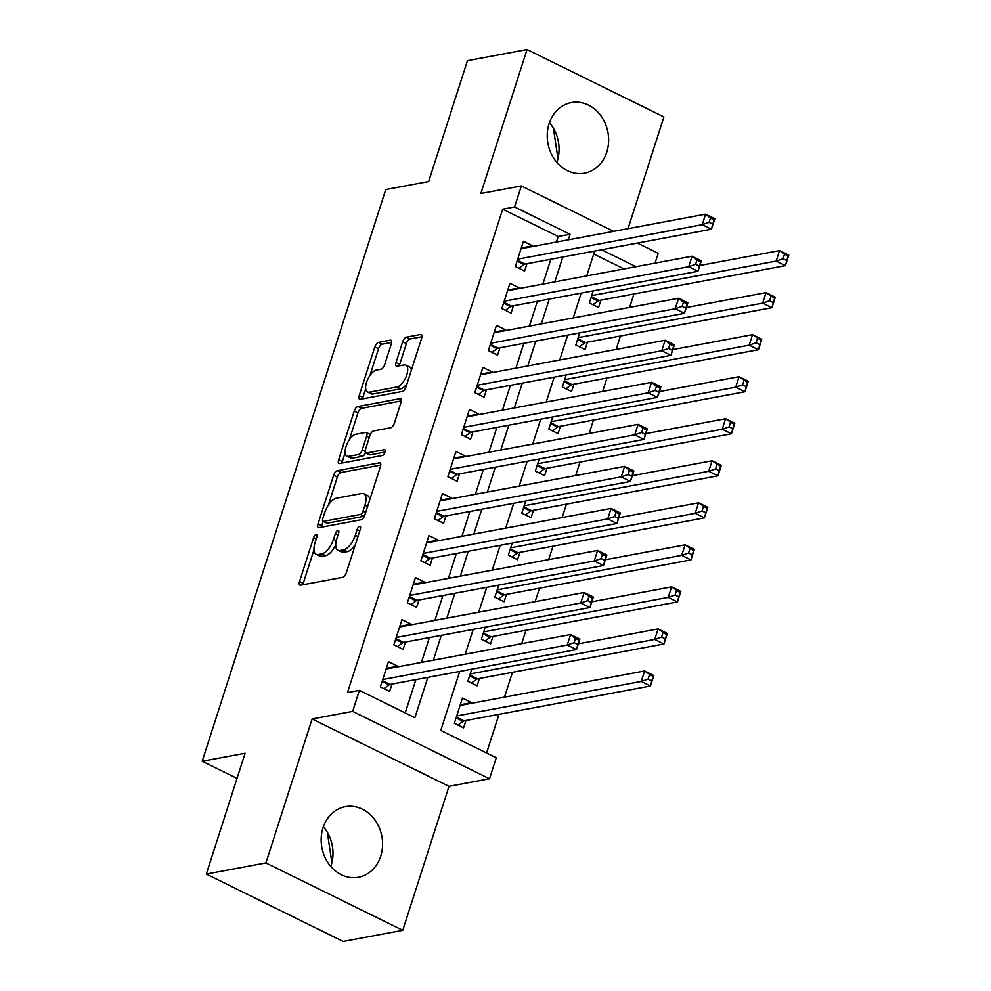 <?xml version="1.0" encoding="UTF-8"?>
<svg xmlns="http://www.w3.org/2000/svg" width="991" height="991" viewBox="0 0 991 991"><rect width="100%" height="100%" fill="white"/><g stroke="black" fill="none" stroke-linecap="round" stroke-linejoin="round"><path stroke-width="1.49" d="M316.179 534.471A3.159 1.412 -63.8 0 0 313.614 537.667L299.53 581.506A4.521 2.007 -63.8 0 0 299.877 585.124A4.521 2.007 -63.8 0 0 300.546 585.198L342.663 577.319A4.521 2.007 -63.8 0 0 346.33 572.761L360.402 528.921A3.159 1.412 -63.8 0 0 360.167 526.382A3.159 1.412 -63.8 0 0 359.696 526.332A3.159 1.412 -63.8 0 0 357.132 529.528L355.311 535.202A14.456 6.429 -63.8 0 1 343.58 549.807L340.074 550.463A14.456 6.429 -63.8 0 1 337.931 550.228A14.456 6.429 -63.8 0 1 336.829 538.658L338.649 532.985A3.159 1.412 -63.8 0 0 338.402 530.458A3.159 1.412 -63.8 0 0 337.931 530.396A3.159 1.412 -63.8 0 0 335.367 533.592L333.546 539.265A14.456 6.429 -63.8 0 1 321.827 553.87L318.309 554.526A14.456 6.429 -63.8 0 1 316.166 554.291A14.456 6.429 -63.8 0 1 315.064 542.721L316.885 537.048A3.159 1.412 -63.8 0 0 316.649 534.521A3.159 1.412 -63.8 0 0 316.179 534.471M549.423 122.661A35.899 30.51 -100.6 0 1 557.202 161.36A35.899 30.51 -100.6 0 1 556.855 162.375M549.088 123.677A35.899 30.51 79.4 0 0 554.824 159.786A35.899 30.51 79.4 0 0 584.529 173.177A35.899 30.51 79.4 0 0 606.777 152.094A35.899 30.51 79.4 0 0 601.042 115.984A35.899 30.51 79.4 0 0 571.336 102.593A35.899 30.51 79.4 0 0 549.088 123.677M330.796 866.468A35.899 30.51 79.4 0 0 331.143 865.453A35.899 30.51 79.4 0 0 323.376 826.754M323.029 827.77A35.899 30.51 79.4 0 0 328.764 863.879A35.899 30.51 79.4 0 0 358.469 877.258A35.899 30.51 79.4 0 0 380.73 856.174A35.899 30.51 79.4 0 0 374.994 820.077A35.899 30.51 79.4 0 0 345.277 806.686A35.899 30.51 79.4 0 0 323.029 827.77M391.346 343.852A4.521 2.007 -63.8 0 0 390.999 340.235A4.521 2.007 -63.8 0 0 390.33 340.161L378.512 342.378A4.521 2.007 -63.8 0 0 374.846 346.937L359.213 395.62A4.521 2.007 -63.8 0 0 359.56 399.237A4.521 2.007 -63.8 0 0 360.228 399.311L402.346 391.445A4.521 2.007 -63.8 0 0 406.013 386.874L421.646 338.191A4.521 2.007 -63.8 0 0 421.299 334.574A4.521 2.007 -63.8 0 0 420.63 334.5L406.36 337.175A4.521 2.007 -63.8 0 0 402.693 341.734L396.004 362.57A4.521 2.007 -63.8 0 0 396.338 366.187A4.521 2.007 -63.8 0 0 397.019 366.261L404.093 364.936A12.09 5.376 -63.8 0 1 405.889 365.134A12.09 5.376 -63.8 0 1 406.161 376.58A12.09 5.376 -63.8 0 1 397.007 387.01L369.284 392.188A12.09 5.376 -63.8 0 1 367.488 392.002A12.09 5.376 -63.8 0 1 367.215 380.544A12.09 5.376 -63.8 0 1 376.369 370.114L380.99 369.259A4.521 2.007 -63.8 0 0 384.657 364.688L391.346 343.852M556.385 242.064L558.168 236.502L502.685 209.188L514.602 206.958L521.353 185.949L613.602 231.361M206.314 874.074L265.91 862.926L402.755 930.314L343.159 941.45L206.314 874.074L245.111 753.222L202.201 761.237L385.747 189.566L428.657 181.539L467.455 60.686L527.051 49.55L480.833 193.518L521.353 185.949M402.755 930.314L448.985 786.334L312.128 718.958L265.91 862.926M312.128 718.958L352.66 711.389L359.399 690.368L414.882 717.682L427.827 677.373M502.685 209.188L347.482 692.598L359.399 690.368M337.312 470.7A4.521 2.007 -63.8 0 0 333.645 475.259L318.012 523.942A4.521 2.007 -63.8 0 0 318.359 527.559A4.521 2.007 -63.8 0 0 319.028 527.633L361.145 519.755A4.521 2.007 -63.8 0 0 364.812 515.196L380.445 466.513A4.521 2.007 -63.8 0 0 380.098 462.896A4.521 2.007 -63.8 0 0 379.429 462.822L337.312 470.7L341.003 472.521A4.521 2.007 -63.8 0 0 337.349 477.08L328.318 505.187M338.612 459.787L354.245 411.104A4.521 2.007 -63.8 0 1 357.912 406.533L400.03 398.667A4.521 2.007 -63.8 0 1 400.698 398.729A4.521 2.007 -63.8 0 1 401.045 402.346L394.356 423.182A4.521 2.007 -63.8 0 1 390.689 427.753L373.607 430.949A4.521 2.007 -63.8 0 0 369.94 435.507L365.506 449.332A4.521 2.007 -63.8 0 0 365.852 452.949A4.521 2.007 -63.8 0 0 366.521 453.023L384.31 449.691A3.159 1.412 -63.8 0 1 384.768 449.741A3.159 1.412 -63.8 0 1 384.842 452.738A3.159 1.412 -63.8 0 1 382.452 455.464L339.628 463.478A4.521 2.007 -63.8 0 1 338.959 463.404A4.521 2.007 -63.8 0 1 338.612 459.787L342.316 461.608L345.19 452.652M628.021 228.673L663.908 116.926L527.051 49.55M593.188 290.858L589.311 302.949L598.552 307.507L600.918 300.149M579.698 332.889L575.808 344.992L585.062 349.538L587.415 342.18M566.195 374.92L562.318 387.023L571.559 391.569L573.925 384.223M552.705 416.963L548.816 429.053L558.069 433.612L560.423 426.254M539.203 458.994L535.326 471.097L544.567 475.643L546.933 468.285M525.713 501.025L521.823 513.127L531.077 517.674L533.431 510.328M512.211 543.068L508.333 555.158L517.575 559.717L519.941 552.359M498.721 585.099L494.831 597.201L504.085 601.748L506.438 594.389M485.218 627.13L481.341 639.232L490.582 643.791L492.948 636.433M471.728 669.173L467.839 681.263L477.092 685.822L479.446 678.463M397.502 666.881L397.713 666.212L388.472 661.666L380.371 686.887L389.624 691.433L391.978 684.075M410.992 624.85L411.215 624.181L401.962 619.623L393.873 644.844L403.114 649.402L405.48 642.044M424.495 582.819L424.705 582.138L415.464 577.592L407.363 602.813L416.616 607.359L418.97 600.013M437.985 540.776L438.208 540.107L428.954 535.549L420.865 560.77L430.106 565.328L432.472 557.97M451.487 498.746L451.698 498.077L442.457 493.518L434.355 518.739L443.609 523.298L445.962 515.939M464.977 456.715L465.2 456.033L455.947 451.487L447.858 476.708L457.099 481.254L459.465 473.896M478.48 414.672L478.69 414.003L469.449 409.444L461.348 434.665L470.589 439.224L472.955 431.865M491.97 372.641L492.193 371.972L482.939 367.413L474.85 392.634L484.091 397.193L486.457 389.835M505.472 330.61L505.683 329.929L496.441 325.382L488.34 350.603L497.581 355.15L499.947 347.791M518.962 288.567L519.185 287.898L509.931 283.339L501.842 308.56L511.083 313.119L513.449 305.761M405.208 712.913L415.898 679.603M421.423 662.409L429.4 637.572M434.925 620.378L442.89 595.541M448.415 578.348L456.393 553.498M461.917 536.304L469.883 511.467M475.407 494.274L483.385 469.424M488.897 452.243L496.875 427.394M502.4 410.2L510.377 385.363M515.89 368.169L523.867 343.32M529.392 326.138L537.37 301.289M542.882 284.095L550.86 259.258M532.464 246.536L532.675 245.867L523.434 241.309L515.332 266.529L524.573 271.088L526.939 263.73M486.581 752.987L498.993 714.325M504.506 697.131L512.483 672.282M521.675 643.679L525.986 630.251M535.165 601.636L539.476 588.22M548.667 559.605L552.978 546.177M562.157 517.575L566.468 504.146M575.66 475.531L579.97 462.116M589.149 433.501L593.46 420.073M602.652 391.457L606.963 378.042M616.142 349.427L620.453 336.011M629.644 307.396L633.955 293.968M624.02 268.933L593.733 254.018M471.468 703.313L471.691 702.631L462.438 698.085L454.349 723.306L463.59 727.852L465.956 720.494M202.201 761.237L237.022 778.393M637.399 243.08L658.21 253.324L655.051 263.135M459.725 671.415L440.772 730.429L496.256 757.743L489.504 778.765L352.66 711.389M448.985 786.334L489.504 778.765M568.301 239.834L570.085 234.272L514.602 206.958M433.34 660.192L441.317 635.342M446.842 618.149L454.819 593.312M460.332 576.118L468.309 551.269M473.834 534.087L481.812 509.238M487.324 492.044L495.302 467.207M500.827 450.013L508.804 425.164M514.317 407.97L522.294 383.133M527.819 365.939L535.797 341.102M541.309 323.908L549.287 299.059M554.811 281.865L562.789 257.028M594.687 251.057L586.709 275.907M581.184 293.101L573.207 317.938M567.694 335.131L559.717 359.981M554.192 377.175L546.214 402.012M540.702 419.205L532.724 444.042M527.2 461.236L519.222 486.085M513.71 503.279L505.732 528.116M500.207 545.31L492.23 570.147M486.717 587.341L478.74 612.19M473.215 629.384L465.237 654.221M635.949 266.703L601.562 249.782M558.168 236.502L570.085 234.272M471.691 702.631L460.295 704.762M397.713 666.212L386.329 668.343M411.215 624.181L399.819 626.312M424.705 582.138L413.321 584.269M438.208 540.107L426.811 542.238M451.698 498.077L440.314 500.207M465.2 456.033L453.804 458.164M478.69 414.003L467.306 416.133M492.193 371.972L480.796 374.103M505.683 329.929L494.298 332.059M519.185 287.898L507.788 290.029M532.675 245.867L521.278 247.985M327.352 832.341L331.898 862.752M553.412 128.26L557.958 158.659M316.166 554.291L319.87 556.112A14.456 6.429 -63.8 0 0 322.013 556.347L318.309 554.526M335.714 544.951A14.456 6.429 -63.8 0 1 325.519 555.691L322.013 556.347M337.931 550.228L341.622 552.049A14.456 6.429 -63.8 0 0 343.778 552.284L340.074 550.463M355.36 544.641A14.456 6.429 -63.8 0 1 347.284 551.628L343.778 552.284M313.974 549.869L303.234 583.327A4.521 2.007 -63.8 0 0 302.912 584.752M380.767 465.089L341.003 472.521M323.116 521.39L321.716 525.763A4.521 2.007 -63.8 0 0 321.394 527.187M322.744 518.788A3.159 1.412 -63.8 0 0 322.992 521.328A3.159 1.412 -63.8 0 0 323.462 521.377L360.427 514.465A3.159 1.412 -63.8 0 0 362.991 511.269L364.911 505.286A14.456 6.429 -63.8 0 0 363.808 493.716A14.456 6.429 -63.8 0 0 361.665 493.481L336.395 498.213A14.456 6.429 -63.8 0 0 324.664 512.805L322.744 518.788M322.992 521.328L326.683 523.149A3.159 1.412 -63.8 0 0 327.154 523.198L323.462 521.377M364.428 516.187A3.159 1.412 -63.8 0 1 364.131 516.286L327.154 523.198M369.705 499.96A14.456 6.429 -63.8 0 0 367.512 495.537L363.808 493.716M349.303 439.831L357.949 412.925L354.245 411.104M401.355 400.921L361.604 408.354A4.521 2.007 -63.8 0 0 357.949 412.925M365.852 452.949L369.544 454.77A4.521 2.007 -63.8 0 0 370.225 454.844L385.078 452.057M355.88 434.256A12.09 5.376 -63.8 0 0 346.726 444.686A12.09 5.376 -63.8 0 0 346.999 456.133A12.09 5.376 -63.8 0 0 348.795 456.331L358.569 454.51A4.521 2.007 -63.8 0 0 362.235 449.939L366.67 436.114A4.521 2.007 -63.8 0 0 366.323 432.497A4.521 2.007 -63.8 0 0 365.654 432.435L355.88 434.256M346.999 456.133L350.703 457.953A12.09 5.376 -63.8 0 0 352.499 458.152L348.795 456.331M365.555 452.726A4.521 2.007 -63.8 0 1 362.26 456.331L352.499 458.152M370.312 434.541A4.521 2.007 -63.8 0 0 370.027 434.318L366.323 432.497M342.316 461.608A4.521 2.007 -63.8 0 0 341.994 463.032M367.488 392.002L371.179 393.823A12.09 5.376 -63.8 0 0 372.975 394.009L369.284 392.188M407.078 383.554A12.09 5.376 -63.8 0 1 400.711 388.831L372.975 394.009M411.376 370.176A12.09 5.376 -63.8 0 0 409.593 366.955L405.889 365.134M421.955 336.767L410.051 338.996A4.521 2.007 -63.8 0 0 406.384 343.555L399.695 364.391A4.521 2.007 -63.8 0 0 399.385 365.815M365.691 388.782L362.917 397.441A4.521 2.007 -63.8 0 0 362.595 398.877M391.656 342.428L382.204 344.199A4.521 2.007 -63.8 0 0 378.537 348.758L369.99 375.391M649.452 674.883L648.102 679.083L651.805 680.904L653.156 676.704L644.596 670.944L653.837 675.503L650.468 686.007L641.227 681.449L644.596 670.944L460.084 705.443M457.929 725.065L463.057 721.324A4.608 2.044 116.2 0 1 464.048 720.853L650.468 686.007L651.805 680.904M456.702 715.948L641.227 681.449L648.102 679.083M653.837 675.503L653.156 676.704M574.136 642.663L577.827 644.484L579.178 640.285L575.486 638.464L574.136 642.663L567.248 645.03L570.618 634.525L579.871 639.071L576.489 649.588L567.248 645.03L382.737 679.529M386.106 669.012L570.618 634.525L575.486 638.464M577.827 644.484L576.489 649.588L390.07 684.434A4.608 2.044 -63.8 0 0 389.091 684.905L383.963 688.646M579.178 640.285L579.871 639.071M662.954 632.853L661.604 637.052L665.295 638.873L666.646 634.674L658.086 628.913L667.339 633.46L663.958 643.977L654.717 639.418L658.086 628.913L578.348 643.816M471.431 683.034L476.56 679.293A4.608 2.044 116.2 0 1 477.538 678.823L663.958 643.977L665.295 638.873M470.205 673.917L654.717 639.418L661.604 637.052M667.339 633.46L666.646 634.674M676.444 590.809L675.094 595.021L678.798 596.842L680.148 592.63L671.588 586.87L680.829 591.429L677.46 601.933L668.207 597.387L671.588 586.87L591.838 601.785M484.921 641.004L490.05 637.25A4.608 2.044 116.2 0 1 491.04 636.779L677.46 601.933L678.798 596.842M483.695 631.874L668.207 597.387L675.094 595.021M680.829 591.429L680.148 592.63M689.947 548.779L688.596 552.978L692.288 554.799L693.638 550.6L685.078 544.839L694.332 549.398L690.95 559.903L681.709 555.344L685.078 544.839L605.34 559.742M498.423 598.96L503.552 595.219A4.608 2.044 116.2 0 1 504.53 594.749L690.95 559.903L692.288 554.799M497.197 589.843L681.709 555.344L688.596 552.978M694.332 549.398L693.638 550.6M703.437 506.748L702.086 510.947L705.79 512.768L707.14 508.569L698.581 502.809L707.822 507.355L704.452 517.872L695.199 513.313L698.581 502.809L618.83 517.711M511.913 556.93L517.042 553.189A4.608 2.044 116.2 0 1 518.033 552.718L704.452 517.872L705.79 512.768M510.687 547.8L695.199 513.313L702.086 510.947M707.822 507.355L707.14 508.569M587.626 600.633L591.33 602.454L592.68 598.254L588.976 596.433L587.626 600.633L580.738 602.999L584.12 592.494L593.361 597.04L589.992 607.545L580.738 602.999L396.227 637.486M399.608 626.981L584.12 592.494L588.976 596.433M591.33 602.454L589.992 607.545L403.572 642.403A4.608 2.044 -63.8 0 0 402.581 642.874L397.453 646.615M592.68 598.254L593.361 597.04M601.128 558.602L604.82 560.423L606.17 556.211L602.478 554.39L601.128 558.602L594.241 560.968L597.61 550.451L606.864 555.01L603.482 565.514L594.241 560.968L409.729 595.455M413.098 584.95L597.61 550.451L602.478 554.39M604.82 560.423L603.482 565.514L417.062 600.36A4.608 2.044 -63.8 0 0 416.084 600.831L410.955 604.572M606.17 556.211L606.864 555.01M614.618 516.559L618.322 518.38L619.672 514.18L615.968 512.359L614.618 516.559L607.731 518.925L611.113 508.42L620.354 512.966L616.984 523.483L607.731 518.925L423.219 553.424M426.601 542.907L611.113 508.42L615.968 512.359M618.322 518.38L616.984 523.483L430.565 558.329A4.608 2.044 -63.8 0 0 429.574 558.8L424.445 562.541M619.672 514.18L620.354 512.966M628.121 474.528L631.812 476.349L633.162 472.137L629.471 470.316L628.121 474.528L621.233 476.894L624.603 466.389L633.856 470.936L630.474 481.44L621.233 476.894L436.721 511.381M440.091 500.876L624.603 466.389L629.471 470.316M631.812 476.349L630.474 481.44L444.055 516.299A4.608 2.044 -63.8 0 0 443.076 516.769L437.948 520.51M633.162 472.137L633.856 470.936M716.939 464.705L715.589 468.916L719.28 470.737L720.63 466.526L712.071 460.765L721.324 465.324L717.942 475.829L708.701 471.282L712.071 460.765L632.332 475.68M525.416 514.899L530.544 511.145A4.608 2.044 116.2 0 1 531.523 510.675L717.942 475.829L719.28 470.737M524.189 505.769L708.701 471.282L715.589 468.916M721.324 465.324L720.63 466.526M641.611 432.485L645.314 434.306L646.665 430.106L642.961 428.285L641.611 432.485L634.723 434.851L638.105 424.346L647.346 428.905L643.977 439.409L634.723 434.851L450.211 469.35M453.593 458.845L638.105 424.346L642.961 428.285M645.314 434.306L643.977 439.409L457.557 474.255A4.608 2.044 -63.8 0 0 456.566 474.726L451.438 478.467M646.665 430.106L647.346 428.905M730.429 422.674L729.079 426.873L732.783 428.694L734.133 424.495L725.573 418.735L734.814 423.281L731.445 433.798L722.191 429.239L725.573 418.735L645.822 433.637M538.906 472.856L544.034 469.115A4.608 2.044 116.2 0 1 545.025 468.644L731.445 433.798L732.783 428.694M537.679 463.738L722.191 429.239L729.079 426.873M734.814 423.281L734.133 424.495M655.113 390.454L658.804 392.275L660.155 388.076L656.463 386.255L655.113 390.454L648.225 392.82L651.595 382.315L660.848 386.862L657.467 397.379L648.225 392.82L463.714 427.319M467.083 416.802L651.595 382.315L656.463 386.255M658.804 392.275L657.467 397.379L471.047 432.225A4.608 2.044 -63.8 0 0 470.056 432.695L464.94 436.436M660.155 388.076L660.848 386.862M743.931 380.643L742.581 384.842L746.273 386.663L747.623 382.464L739.063 376.704L748.316 381.25L744.935 391.755L735.694 387.208L739.063 376.704L659.325 391.606M552.408 430.825L557.537 427.084A4.608 2.044 116.2 0 1 558.515 426.613L744.935 391.755L746.273 386.663M551.182 421.695L735.694 387.208L742.581 384.842M748.316 381.25L747.623 382.464M668.603 348.423L672.307 350.244L673.657 346.032L669.953 344.211L668.603 348.423L661.715 350.789L665.097 340.272L674.338 344.831L670.969 355.335L661.715 350.789L477.204 385.276M480.585 374.771L665.097 340.272L669.953 344.211M672.307 350.244L670.969 355.335L484.549 390.194A4.608 2.044 -63.8 0 0 483.558 390.665L478.43 394.406M673.657 346.032L674.338 344.831M757.421 338.6L756.071 342.812L759.775 344.633L761.125 340.421L752.565 334.661L761.806 339.219L758.437 349.724L749.184 345.178L752.565 334.661L672.815 349.575M565.898 388.782L571.027 385.041A4.608 2.044 116.2 0 1 572.018 384.57L758.437 349.724L759.775 344.633M564.672 379.664L749.184 345.178L756.071 342.812M761.806 339.219L761.125 340.421M682.105 306.38L685.797 308.201L687.147 304.002L683.456 302.181L682.105 306.38L675.218 308.746L678.587 298.241L687.841 302.8L684.459 313.305L675.218 308.746L490.706 343.245M494.075 332.741L678.587 298.241L683.456 302.181M685.797 308.201L684.459 313.305L498.039 348.151A4.608 2.044 -63.8 0 0 497.048 348.621L491.932 352.362M687.147 304.002L687.841 302.8M770.924 296.569L769.573 300.769L773.265 302.589L774.615 298.39L766.055 292.63L775.309 297.176L771.927 307.693L762.686 303.135L766.055 292.63L686.317 307.532M579.401 346.751L584.529 343.01A4.608 2.044 116.2 0 1 585.508 342.539L771.927 307.693L773.265 302.589M578.174 337.634L762.686 303.135L769.573 300.769M775.309 297.176L774.615 298.39M695.595 264.349L699.299 266.17L700.649 261.971L696.946 260.15L695.595 264.349L688.708 266.715L692.09 256.211L701.331 260.757L697.961 271.274L688.708 266.715L504.196 301.214M507.578 290.697L692.09 256.211L696.946 260.15M699.299 266.17L697.961 271.274L511.542 306.12A4.608 2.044 -63.8 0 0 510.551 306.591L505.422 310.332M700.649 261.971L701.331 260.757M784.414 254.538L783.063 258.738L786.767 260.559L788.118 256.359L779.558 250.599L788.799 255.145L785.429 265.65L776.176 261.104L779.558 250.599L699.807 265.501M592.891 304.72L598.019 300.979A4.608 2.044 116.2 0 1 599.01 300.508L785.429 265.65L786.767 260.559M591.664 295.591L776.176 261.104L783.063 258.738M788.799 255.145L788.118 256.359M709.098 222.318L712.789 224.139L714.139 219.928L710.448 218.107L709.098 222.318L702.21 224.684L705.58 214.167L714.833 218.726L711.451 229.231L702.21 224.684L517.698 259.171M521.068 248.667L705.58 214.167L710.448 218.107M712.789 224.139L711.451 229.231L525.032 264.077A4.608 2.044 -63.8 0 0 524.041 264.547L518.925 268.301M714.139 219.928L714.833 218.726M316.265 538.968L313.614 537.667M359.795 530.842L357.132 529.528M338.03 534.905L335.367 533.592M325.519 555.691L321.827 553.87M336.271 540.615L333.546 539.265M347.284 551.628L343.58 549.807M357.974 536.515L355.311 535.202M303.234 583.327L299.53 581.506M380.569 463.379L379.429 462.822M321.716 525.763L318.012 523.942M337.349 477.08L333.645 475.259M364.131 516.286L360.427 514.465M365.654 512.582L362.991 511.269M367.574 506.599L364.911 505.286M361.604 408.354L357.912 406.533M401.169 399.224L400.03 398.667M370.225 454.844L366.521 453.023M385.103 450.087L384.31 449.691M362.26 456.331L358.569 454.51M365.159 451.388L362.235 449.939M369.321 437.427L366.67 436.114M400.711 388.831L397.007 387.01M399.695 364.391L396.004 362.57M406.384 343.555L402.693 341.734M410.051 338.996L406.36 337.175M421.77 335.057L420.63 334.5M362.917 397.441L359.213 395.62M378.537 348.758L374.846 346.937M382.204 344.199L378.512 342.378M391.457 340.731L390.33 340.161M463.057 721.324L456.083 717.893M464.048 720.853L456.343 717.063M382.377 680.644L390.07 684.434M382.105 681.474L389.091 684.905M476.56 679.293L469.573 675.85M477.538 678.823L469.845 675.032M490.05 637.25L483.075 633.819M491.04 636.779L483.335 632.989M503.552 595.219L496.565 591.788M504.53 594.749L496.838 590.958M517.042 553.189L510.068 549.745M518.033 552.718L510.328 548.927M395.867 638.613L403.572 642.403M395.607 639.43L402.581 642.874M409.37 596.57L417.062 600.36M409.097 597.4L416.084 600.831M422.86 554.539L430.565 558.329M422.6 555.369L429.574 558.8M436.362 512.508L444.055 516.299M436.09 513.326L443.076 516.769M530.544 511.145L523.558 507.714M531.523 510.675L523.83 506.884M449.852 470.465L457.557 474.255M449.592 471.295L456.566 474.726M544.034 469.115L537.06 465.683M545.025 468.644L537.32 464.853M463.354 428.434L471.047 432.225M463.082 429.264L470.056 432.695M557.537 427.084L550.55 423.64M558.515 426.613L550.823 422.823M476.844 386.403L484.549 390.194M476.584 387.221L483.558 390.665M571.027 385.041L564.052 381.609M572.018 384.57L564.313 380.779M490.347 344.36L498.039 348.151M490.074 345.19L497.048 348.621M584.529 343.01L577.542 339.579M585.508 342.539L577.815 338.749M503.837 302.329L511.542 306.12M503.577 303.159L510.551 306.591M598.019 300.979L591.045 297.535M599.01 300.508L591.305 296.718M517.339 260.286L525.032 264.077M517.067 261.116L524.041 264.547"/></g></svg>
